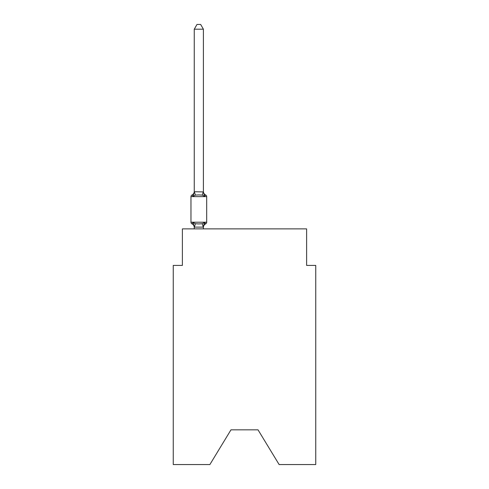 <?xml version="1.0" encoding="UTF-8"?>
<svg xmlns="http://www.w3.org/2000/svg" width="489" height="489" viewBox="0 0 489 489"><rect width="100%" height="100%" fill="white"/><g stroke="black" fill="none" stroke-linecap="round" stroke-linejoin="round"><path stroke-width="0.73" d="M258.021 429.837L279.121 464.55L315.747 464.55L315.747 265.417L306.615 265.417L306.615 228.883L182.385 228.883L182.385 265.417L173.253 265.417L173.253 464.55L209.879 464.55L230.979 429.837L258.021 429.837L230.979 429.837M203.393 29.199L194.261 29.199L197 24.45L200.655 24.45L203.393 29.199L203.393 191.92L204.536 196.278L205.655 194.995A1.828 1.828 0 0 1 206.682 196.633L206.682 222.214A1.828 1.828 0 0 1 205.655 223.852L204.536 222.568L205.655 223.852L204.536 222.568L205.655 223.852L204.536 222.568L205.655 223.852L204.536 222.568L205.655 223.852L204.536 222.568L205.655 223.852L204.536 222.568L205.655 223.852L204.536 222.568L205.655 223.852L204.536 222.568L205.655 223.852L204.536 222.568L205.655 223.852L204.536 222.568L205.655 223.852L204.536 222.568L205.655 223.852L204.536 222.568L205.655 223.852L204.536 222.568L205.655 223.852L204.536 222.568L205.655 223.852L204.536 222.568L205.655 223.852L204.536 222.568L205.655 223.852L204.536 222.568L205.655 223.852L204.536 222.568L205.655 223.852L204.536 222.568L205.655 223.852L204.536 222.568L205.655 223.852L204.536 222.568L205.655 223.852L204.536 222.568L205.655 223.852L204.536 222.568L205.655 223.852L204.536 222.568L205.655 223.852L204.536 222.568L203.32 227.116L194.335 227.116L193.118 222.568L192 223.852A1.828 1.828 0 0 1 190.973 222.214A1.828 1.828 0 0 0 192 223.852A1.828 1.828 0 0 1 190.973 222.214A1.828 1.828 0 0 0 192 223.852A1.828 1.828 0 0 1 190.973 222.214A1.828 1.828 0 0 0 192 223.852A1.828 1.828 0 0 1 190.973 222.214A1.828 1.828 0 0 0 192 223.852A1.828 1.828 0 0 1 190.973 222.214A1.828 1.828 0 0 0 192 223.852A1.828 1.828 0 0 1 190.973 222.214A1.828 1.828 0 0 0 192 223.852A1.828 1.828 0 0 1 190.973 222.214A1.828 1.828 0 0 0 192 223.852A1.828 1.828 0 0 1 190.973 222.214A1.828 1.828 0 0 0 192 223.852A1.828 1.828 0 0 1 190.973 222.214A1.828 1.828 0 0 0 192 223.852A1.828 1.828 0 0 1 190.973 222.214A1.828 1.828 0 0 0 192 223.852A1.828 1.828 0 0 1 190.973 222.214A1.828 1.828 0 0 0 192 223.852A1.828 1.828 0 0 1 190.973 222.214A1.828 1.828 0 0 0 192 223.852A1.828 1.828 0 0 1 190.973 222.214A1.828 1.828 0 0 0 192 223.852A1.828 1.828 0 0 1 190.973 222.214A1.828 1.828 0 0 0 192 223.852A1.828 1.828 0 0 1 190.973 222.214A1.828 1.828 0 0 0 192 223.852A1.828 1.828 0 0 1 190.973 222.214A1.828 1.828 0 0 0 192 223.852A1.828 1.828 0 0 1 190.973 222.214A1.828 1.828 0 0 0 192 223.852A1.828 1.828 0 0 1 190.973 222.214A1.828 1.828 0 0 0 192 223.852A1.828 1.828 0 0 1 190.973 222.214A1.828 1.828 0 0 0 192 223.852A1.828 1.828 0 0 1 190.973 222.214A1.828 1.828 0 0 0 192 223.852A1.828 1.828 0 0 1 190.973 222.214A1.828 1.828 0 0 0 192 223.852L193.118 222.568L192 223.852A1.828 1.828 0 0 1 190.973 222.214A1.828 1.828 0 0 0 192 223.852A1.828 1.828 0 0 1 190.973 222.214A1.828 1.828 0 0 0 192 223.852A1.828 1.828 0 0 1 190.973 222.214A1.828 1.828 0 0 0 192 223.852A1.828 1.828 0 0 1 190.973 222.214A1.828 1.828 0 0 0 192 223.852A1.828 1.828 0 0 1 190.973 222.214A1.828 1.828 0 0 0 192 223.852A1.828 1.828 0 0 1 190.973 222.214A1.828 1.828 0 0 0 192 223.852A1.828 1.828 0 0 1 190.973 222.214A1.828 1.828 0 0 0 192 223.852A1.828 1.828 0 0 1 190.973 222.214A1.828 1.828 0 0 0 192 223.852A1.828 1.828 0 0 1 190.973 222.214A1.828 1.828 0 0 0 192 223.852A1.828 1.828 0 0 1 190.973 222.214A1.828 1.828 0 0 0 192 223.852A1.828 1.828 0 0 1 190.973 222.214A1.828 1.828 0 0 0 192 223.852A1.828 1.828 0 0 1 190.973 222.214A1.828 1.828 0 0 0 192 223.852A1.828 1.828 0 0 1 190.973 222.214A1.828 1.828 0 0 0 192 223.852A1.828 1.828 0 0 1 190.973 222.214A1.828 1.828 0 0 0 192 223.852A1.828 1.828 0 0 1 190.973 222.214A1.828 1.828 0 0 0 192 223.852A1.828 1.828 0 0 1 190.973 222.214A1.828 1.828 0 0 0 192 223.852A1.828 1.828 0 0 1 190.973 222.214A1.828 1.828 0 0 0 192 223.852A1.828 1.828 0 0 1 190.973 222.214A1.828 1.828 0 0 0 192 223.852A1.828 1.828 0 0 1 190.973 222.214A1.828 1.828 0 0 0 192 223.852A1.828 1.828 0 0 1 190.973 222.214A1.828 1.828 0 0 0 192 223.852A1.828 1.828 0 0 1 190.973 222.214A1.828 1.828 0 0 0 192 223.852A1.828 1.828 0 0 1 190.973 222.214A1.828 1.828 0 0 0 192 223.852A1.828 1.828 0 0 1 190.973 222.214A1.828 1.828 0 0 0 192 223.852A1.828 1.828 0 0 1 190.973 222.214A1.828 1.828 0 0 0 192 223.852A1.828 1.828 0 0 1 190.973 222.214A1.828 1.828 0 0 0 192 223.852A1.828 1.828 0 0 1 190.973 222.214A1.828 1.828 0 0 0 192 223.852A1.828 1.828 0 0 1 190.973 222.214A1.828 1.828 0 0 0 192 223.852L193.118 222.568L192 223.852A1.828 1.828 0 0 1 190.973 222.214A1.828 1.828 0 0 0 192 223.852L193.118 222.568L192 223.852A1.828 1.828 0 0 1 190.973 222.214A1.828 1.828 0 0 0 192 223.852L193.118 222.568L192 223.852L193.118 222.568L192 223.852L193.118 222.568L192 223.852L193.118 222.568L192 223.852L193.118 222.568L192 223.852L193.118 222.568L192 223.852L193.118 222.568L192 223.852L193.118 222.568L192 223.852L193.118 222.568L192 223.852L193.118 222.568L192 223.852L193.118 222.568L192 223.852L193.118 222.568L192 223.852L193.118 222.568L192 223.852L193.118 222.568L192 223.852L193.118 222.568L192 223.852L193.118 222.568L192 223.852L193.118 222.568L192 223.852L193.118 222.568L192 223.852L193.118 222.568L192 223.852L193.118 222.568L192 223.852L193.118 222.568L192 223.852L193.118 222.568L192 223.852L193.118 222.568L192 223.852L193.118 222.568L195.398 223.742L198.827 223.925L202.257 223.742L204.536 222.568L205.655 223.852A1.828 1.828 0 0 0 206.682 222.214A1.828 1.828 0 0 1 205.655 223.852L205.136 223.601L205.655 223.852A1.828 1.828 0 0 0 206.682 222.214A1.828 1.828 0 0 1 205.655 223.852A1.828 1.828 0 0 0 206.682 222.214A1.828 1.828 0 0 1 205.655 223.852L205.136 223.601L205.655 223.852A1.828 1.828 0 0 0 206.682 222.214A1.828 1.828 0 0 1 205.655 223.852A1.828 1.828 0 0 0 206.682 222.214A1.828 1.828 0 0 1 205.655 223.852L205.136 223.601L205.655 223.852A1.828 1.828 0 0 0 206.682 222.214A1.828 1.828 0 0 1 205.655 223.852A1.828 1.828 0 0 0 206.682 222.214A1.828 1.828 0 0 1 205.655 223.852L205.136 223.601L205.655 223.852A1.828 1.828 0 0 0 206.682 222.214A1.828 1.828 0 0 1 205.655 223.852A1.828 1.828 0 0 0 206.682 222.214A1.828 1.828 0 0 1 205.655 223.852L205.136 223.601L205.655 223.852A1.828 1.828 0 0 0 206.682 222.214A1.828 1.828 0 0 1 205.655 223.852A1.828 1.828 0 0 0 206.682 222.214A1.828 1.828 0 0 1 205.655 223.852L205.136 223.601L205.655 223.852A1.828 1.828 0 0 0 206.682 222.214A1.828 1.828 0 0 1 205.655 223.852A1.828 1.828 0 0 0 206.682 222.214A1.828 1.828 0 0 1 205.655 223.852L205.136 223.601L205.655 223.852A1.828 1.828 0 0 0 206.682 222.214A1.828 1.828 0 0 1 205.655 223.852A1.828 1.828 0 0 0 206.682 222.214A1.828 1.828 0 0 1 205.655 223.852L205.136 223.601L205.655 223.852A1.828 1.828 0 0 0 206.682 222.214A1.828 1.828 0 0 1 205.655 223.852A1.828 1.828 0 0 0 206.682 222.214A1.828 1.828 0 0 1 205.655 223.852L205.136 223.601L205.655 223.852A1.828 1.828 0 0 0 206.682 222.214A1.828 1.828 0 0 1 205.655 223.852A1.828 1.828 0 0 0 206.682 222.214A1.828 1.828 0 0 1 205.655 223.852L205.136 223.601L205.655 223.852A1.828 1.828 0 0 0 206.682 222.214A1.828 1.828 0 0 1 205.655 223.852A1.828 1.828 0 0 0 206.682 222.214A1.828 1.828 0 0 1 205.655 223.852L205.136 223.601L205.655 223.852A1.828 1.828 0 0 0 206.682 222.214A1.828 1.828 0 0 1 205.655 223.852A1.828 1.828 0 0 0 206.682 222.214A1.828 1.828 0 0 1 205.655 223.852L205.136 223.601L205.655 223.852A1.828 1.828 0 0 0 206.682 222.214A1.828 1.828 0 0 1 205.655 223.852A1.828 1.828 0 0 0 206.682 222.214A1.828 1.828 0 0 1 205.655 223.852L205.136 223.601L205.655 223.852A1.828 1.828 0 0 0 206.682 222.214A1.828 1.828 0 0 1 205.655 223.852A1.828 1.828 0 0 0 206.682 222.214A1.828 1.828 0 0 1 205.655 223.852L205.136 223.601L205.655 223.852A1.828 1.828 0 0 0 206.682 222.214A1.828 1.828 0 0 1 205.655 223.852A1.828 1.828 0 0 0 206.682 222.214A1.828 1.828 0 0 1 205.655 223.852L205.136 223.601L205.655 223.852A1.828 1.828 0 0 0 206.682 222.214A1.828 1.828 0 0 1 205.655 223.852A1.828 1.828 0 0 0 206.682 222.214A1.828 1.828 0 0 1 205.655 223.852L205.136 223.601L205.655 223.852A1.828 1.828 0 0 0 206.682 222.214A1.828 1.828 0 0 1 205.655 223.852A1.828 1.828 0 0 0 206.682 222.214A1.828 1.828 0 0 1 205.655 223.852L205.136 223.601L205.655 223.852A1.828 1.828 0 0 0 206.682 222.214A1.828 1.828 0 0 1 205.655 223.852A1.828 1.828 0 0 0 206.682 222.214A1.828 1.828 0 0 1 205.655 223.852L205.136 223.601L205.655 223.852A1.828 1.828 0 0 0 206.682 222.214A1.828 1.828 0 0 1 205.655 223.852A1.828 1.828 0 0 0 206.682 222.214A1.828 1.828 0 0 1 205.655 223.852L205.136 223.601L205.655 223.852A1.828 1.828 0 0 0 206.682 222.214A1.828 1.828 0 0 1 205.655 223.852A1.828 1.828 0 0 0 206.682 222.214A1.828 1.828 0 0 1 205.655 223.852L205.136 223.601L205.655 223.852A1.828 1.828 0 0 0 206.682 222.214A1.828 1.828 0 0 1 205.655 223.852A1.828 1.828 0 0 0 206.682 222.214A1.828 1.828 0 0 1 205.655 223.852L205.136 223.601L205.655 223.852A1.828 1.828 0 0 0 206.682 222.214A1.828 1.828 0 0 1 205.655 223.852A1.828 1.828 0 0 0 206.682 222.214A1.828 1.828 0 0 1 205.655 223.852L205.136 223.601L205.655 223.852A1.828 1.828 0 0 0 206.682 222.214A1.828 1.828 0 0 1 205.655 223.852A1.828 1.828 0 0 0 206.682 222.214A1.828 1.828 0 0 1 205.655 223.852L205.136 223.601L205.655 223.852A1.828 1.828 0 0 0 206.682 222.214A1.828 1.828 0 0 1 205.655 223.852A1.828 1.828 0 0 0 206.682 222.214A1.828 1.828 0 0 1 205.655 223.852L205.136 223.601L205.655 223.852A1.828 1.828 0 0 0 206.682 222.214A1.828 1.828 0 0 1 205.655 223.852A1.828 1.828 0 0 0 206.682 222.214A1.828 1.828 0 0 1 205.655 223.852L205.136 223.601M203.393 191.376A4.022 4.022 0 0 0 205.655 194.995L204.536 196.278L202.257 195.105L198.827 194.922L195.398 195.105L193.118 196.278L192 194.995A1.828 1.828 0 0 0 190.973 196.633A1.828 1.828 0 0 1 192 194.995L193.118 196.278L192 194.995A1.828 1.828 0 0 0 190.973 196.633A1.828 1.828 0 0 1 192 194.995L193.118 196.278L192 194.995A1.828 1.828 0 0 0 190.973 196.633A1.828 1.828 0 0 1 192 194.995L193.118 196.278L192 194.995A1.828 1.828 0 0 0 190.973 196.633A1.828 1.828 0 0 1 192 194.995L193.118 196.278L192 194.995A1.828 1.828 0 0 0 190.973 196.633A1.828 1.828 0 0 1 192 194.995L193.118 196.278L192 194.995A1.828 1.828 0 0 0 190.973 196.633A1.828 1.828 0 0 1 192 194.995L193.118 196.278L192 194.995A1.828 1.828 0 0 0 190.973 196.633A1.828 1.828 0 0 1 192 194.995L193.118 196.278L192 194.995A1.828 1.828 0 0 0 190.973 196.633A1.828 1.828 0 0 1 192 194.995L193.118 196.278L192 194.995A1.828 1.828 0 0 0 190.973 196.633A1.828 1.828 0 0 1 192 194.995L193.118 196.278L192 194.995A1.828 1.828 0 0 0 190.973 196.633A1.828 1.828 0 0 1 192 194.995L193.118 196.278L192 194.995A1.828 1.828 0 0 0 190.973 196.633A1.828 1.828 0 0 1 192 194.995L193.118 196.278L192 194.995A1.828 1.828 0 0 0 190.973 196.633A1.828 1.828 0 0 1 192 194.995L193.118 196.278L192 194.995A1.828 1.828 0 0 0 190.973 196.633A1.828 1.828 0 0 1 192 194.995L193.118 196.278L192 194.995A1.828 1.828 0 0 0 190.973 196.633A1.828 1.828 0 0 1 192 194.995L193.118 196.278L192 194.995A1.828 1.828 0 0 0 190.973 196.633A1.828 1.828 0 0 1 192 194.995L193.118 196.278L192 194.995A1.828 1.828 0 0 0 190.973 196.633A1.828 1.828 0 0 1 192 194.995L193.118 196.278L192 194.995A1.828 1.828 0 0 0 190.973 196.633A1.828 1.828 0 0 1 192 194.995L193.118 196.278L192 194.995A1.828 1.828 0 0 0 190.973 196.633A1.828 1.828 0 0 1 192 194.995L193.118 196.278L192 194.995A1.828 1.828 0 0 0 190.973 196.633A1.828 1.828 0 0 1 192 194.995L193.118 196.278L192 194.995A1.828 1.828 0 0 0 190.973 196.633A1.828 1.828 0 0 1 192 194.995L193.118 196.278L192 194.995A1.828 1.828 0 0 0 190.973 196.633A1.828 1.828 0 0 1 192 194.995L193.118 196.278L192 194.995A1.828 1.828 0 0 0 190.973 196.633A1.828 1.828 0 0 1 192 194.995L193.118 196.278L192 194.995A1.828 1.828 0 0 0 190.973 196.633A1.828 1.828 0 0 1 192 194.995L193.118 196.278L192 194.995A1.828 1.828 0 0 0 190.973 196.633A1.828 1.828 0 0 1 192 194.995L193.118 196.278L192 194.995A1.828 1.828 0 0 0 190.973 196.633A1.828 1.828 0 0 1 192 194.995L193.118 196.278L192 194.995A1.828 1.828 0 0 0 190.973 196.633A1.828 1.828 0 0 1 192 194.995L193.118 196.278L192 194.995A1.828 1.828 0 0 0 190.973 196.633A1.828 1.828 0 0 1 192 194.995L193.118 196.278L192 194.995A1.828 1.828 0 0 0 190.973 196.633A1.828 1.828 0 0 1 192 194.995L193.118 196.278L192 194.995A1.828 1.828 0 0 0 190.973 196.633A1.828 1.828 0 0 1 192 194.995L193.118 196.278L192 194.995A1.828 1.828 0 0 0 190.973 196.633A1.828 1.828 0 0 1 192 194.995L193.118 196.278L192 194.995A1.828 1.828 0 0 0 190.973 196.633A1.828 1.828 0 0 1 192 194.995L193.118 196.278L192 194.995A1.828 1.828 0 0 0 190.973 196.633A1.828 1.828 0 0 1 192 194.995L193.118 196.278L192 194.995A1.828 1.828 0 0 0 190.973 196.633A1.828 1.828 0 0 1 192 194.995L193.118 196.278L192 194.995A1.828 1.828 0 0 0 190.973 196.633A1.828 1.828 0 0 1 192 194.995L193.118 196.278L192 194.995A1.828 1.828 0 0 0 190.973 196.633A1.828 1.828 0 0 1 192 194.995L193.118 196.278L192 194.995A1.828 1.828 0 0 0 190.973 196.633A1.828 1.828 0 0 1 192 194.995L193.118 196.278L192 194.995A1.828 1.828 0 0 0 190.973 196.633A1.828 1.828 0 0 1 192 194.995L193.118 196.278L192 194.995A1.828 1.828 0 0 0 190.973 196.633A1.828 1.828 0 0 1 192 194.995L193.118 196.278L192 194.995A1.828 1.828 0 0 0 190.973 196.633A1.828 1.828 0 0 1 192 194.995L193.118 196.278L192 194.995A1.828 1.828 0 0 0 190.973 196.633A1.828 1.828 0 0 1 192 194.995L193.118 196.278L192 194.995A1.828 1.828 0 0 0 190.973 196.633A1.828 1.828 0 0 1 192 194.995L193.118 196.278L192 194.995A1.828 1.828 0 0 0 190.973 196.633A1.828 1.828 0 0 1 192 194.995L193.118 196.278L192 194.995A1.828 1.828 0 0 0 190.973 196.633A1.828 1.828 0 0 1 192 194.995L193.118 196.278L192 194.995A1.828 1.828 0 0 0 190.973 196.633A1.828 1.828 0 0 1 192 194.995L193.118 196.278L192 194.995A1.828 1.828 0 0 0 190.973 196.633A1.828 1.828 0 0 1 192 194.995L193.118 196.278L192 194.995A1.828 1.828 0 0 0 190.973 196.633A1.828 1.828 0 0 1 192 194.995L193.118 196.278L192 194.995A1.828 1.828 0 0 0 190.973 196.633A1.828 1.828 0 0 1 192 194.995L193.118 196.278L192 194.995A1.828 1.828 0 0 0 190.973 196.633A1.828 1.828 0 0 1 192 194.995L193.118 196.278L192 194.995A1.828 1.828 0 0 0 190.973 196.633A1.828 1.828 0 0 1 192 194.995L193.118 196.278L192 194.995A1.828 1.828 0 0 0 190.973 196.633A1.828 1.828 0 0 1 192 194.995L193.118 196.278L194.335 191.731L203.393 191.92L203.393 191.376L203.393 191.92M203.393 226.927L203.821 224.781L203.393 226.927M194.261 227.471L194.261 226.927L194.261 227.471A4.022 4.022 0 0 0 192 223.852M206.682 196.633L190.973 196.633L190.973 222.214L206.682 222.214A1.828 1.828 0 0 1 205.655 223.852A4.022 4.022 0 0 0 203.393 227.471M194.261 29.199L194.261 191.755M192 194.995A4.022 4.022 0 0 0 194.261 191.376L194.261 191.92M203.393 228.883L203.393 227.092M194.261 228.883L194.261 227.092M204.536 222.568L205.655 223.852M195.398 223.742L194.335 227.116M202.257 223.742L203.32 227.116M194.335 191.731L195.398 195.105M203.32 191.731L202.257 195.105"/></g></svg>
